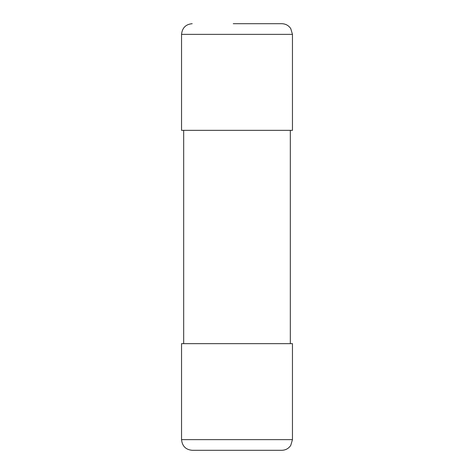 <?xml version="1.0" encoding="UTF-8"?>
<svg xmlns="http://www.w3.org/2000/svg" width="474" height="474" viewBox="0 0 474 474"><rect width="100%" height="100%" fill="white"/><g stroke="black" fill="none" stroke-linecap="round" stroke-linejoin="round"><path stroke-width="0.71" d="M233.244 23.7L281.793 23.7L233.244 23.7M292.458 34.365L292.458 130.35L181.542 130.35L181.542 34.365L292.458 34.365L290.752 28.582C288.595 25.436 285.603 23.813 281.793 23.7M292.458 439.635L290.752 445.418C288.595 448.564 285.603 450.187 281.793 450.3L192.207 450.3C185.79 449.725 182.235 446.17 181.542 439.635L181.542 343.65L292.458 343.65L292.458 439.635L181.542 439.635M183.675 130.35L183.675 343.65M181.542 34.365C182.235 27.83 185.79 24.275 192.207 23.7M290.325 343.65L290.325 130.35"/></g></svg>
